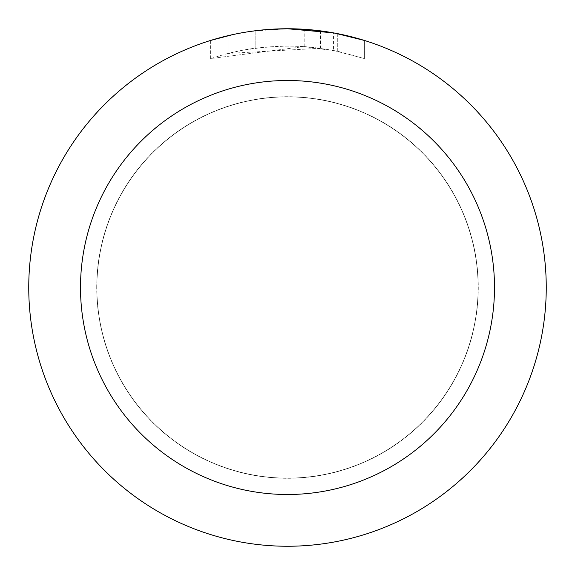 <?xml version="1.0" encoding="UTF-8"?>
<svg xmlns="http://www.w3.org/2000/svg" width="575" height="575" viewBox="0 0 575 575"><rect width="100%" height="100%" fill="white"/><g stroke="black" fill="none" stroke-linecap="round" stroke-linejoin="round"><path stroke-width="0.43" stroke-dasharray="2.88 2.16" d="M287.5 96.888A190.612 190.612 0 0 1 478.113 287.5A190.612 190.612 0 0 1 287.5 478.113A190.612 190.612 0 0 1 96.888 287.5A190.612 190.612 0 0 1 287.5 96.888A190.612 190.612 0 0 1 478.113 287.5A190.612 190.612 0 0 1 287.5 478.113A190.612 190.612 0 0 1 96.888 287.5A190.612 190.612 0 0 1 287.5 96.888M287.5 96.801A190.699 190.699 0 0 1 478.199 287.5A190.699 190.699 0 0 1 287.5 478.199A190.699 190.699 0 0 1 96.801 287.5A190.699 190.699 0 0 1 287.5 96.801M272.651 29.181L287.5 28.757L304.175 29.303L337.726 33.673L337.726 51.283L304.182 46.575L210.637 58.564L225.846 54L241.342 50.449L264.938 47.057L288.758 46L304.642 46.611L320.455 48.257L320.455 30.856L287.5 28.75A258.75 258.75 0 0 1 546.25 287.5A258.75 258.75 0 0 1 287.5 546.25A258.75 258.75 0 0 1 28.75 287.5A258.75 258.75 0 0 1 287.5 28.75L292.661 28.8M296.254 28.901L319.362 30.719M337.719 33.673L334.686 33.091M364.37 40.437L333.457 32.868L333.464 50.413L364.37 58.564L337.719 51.283M320.455 48.257L227.98 53.446A241.5 241.5 0 0 1 255.163 48.178L280.686 46.093L296.499 46.165L312.354 47.279L333.464 50.413M255.163 30.777L255.163 48.178L255.163 30.777A258.75 258.75 0 0 0 227.98 35.686L248.817 31.661M267.282 29.541L258.319 30.403M364.392 58.564L364.392 40.437L364.392 58.564M227.98 53.446L227.98 35.686L227.98 53.446M233.184 34.514L247.94 31.79M255.163 30.784L268.532 29.447M337.726 51.283L337.726 33.673M304.182 46.575L304.182 29.289M210.623 58.564L210.623 40.437L232.171 34.737L248.616 31.69L270.782 29.289L287.5 28.75L253.575 30.985M96.888 287.5A190.612 190.612 0 0 1 287.5 96.888A190.612 190.612 0 0 1 478.113 287.5A190.612 190.612 0 0 1 287.5 478.113A190.612 190.612 0 0 1 96.888 287.5M96.715 287.5A190.785 190.785 0 0 1 287.5 96.715A190.785 190.785 0 0 1 478.285 287.5A190.785 190.785 0 0 1 287.5 478.285A190.785 190.785 0 0 1 96.715 287.5M337.834 33.695L337.834 51.304"/><path stroke-width="0.86" d="M292.661 28.8L296.254 28.901M319.362 30.719L320.455 30.856M333.464 32.868L287.5 28.75A258.75 258.75 0 0 1 546.25 287.5A258.75 258.75 0 0 1 287.5 546.25A258.75 258.75 0 0 1 28.75 287.5A258.75 258.75 0 0 1 287.5 28.75L267.282 29.541M334.686 33.091L364.37 40.437M287.5 80.5A207 207 0 0 1 494.5 287.5A207 207 0 0 1 287.5 494.5A207 207 0 0 1 80.5 287.5A207 207 0 0 1 287.5 80.5M258.319 30.403L255.163 30.777M210.637 40.437L233.184 34.514M247.94 31.79L255.163 30.784M268.532 29.447L272.651 29.181M248.817 31.661L253.575 30.985"/></g></svg>

